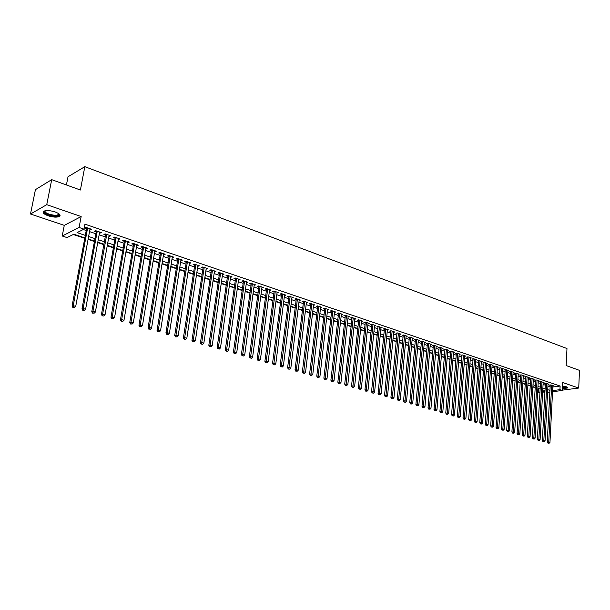 <?xml version="1.0" encoding="UTF-8"?>
<svg xmlns="http://www.w3.org/2000/svg" width="610" height="610" viewBox="0 0 610 610"><rect width="100%" height="100%" fill="white"/><g stroke="black" fill="none" stroke-linecap="round" stroke-linejoin="round"><path stroke-width="0.91" d="M48.159 215.795C52.841 217.213 56.509 217.495 59.178 216.619C61.152 215.33 59.803 213.767 55.113 211.944C50.432 210.503 46.741 210.214 44.042 211.075C42.037 212.402 43.409 213.973 48.159 215.795M562.405 388.73L567.559 387.983L566.423 386.793L562.534 386.092M84.729 237.839L73.825 234.217L67.069 237.587L62.235 236.001L79.102 227.477L84.028 229.139L77.035 232.623L85.194 235.346M64.279 225.357L81.153 216.55L46.741 204.685L51.705 179.653L35.433 189.641L30.5 214.018L64.279 225.357L62.235 236.001M66.421 184.967L68.007 176.786L84.82 166.667L566.98 348.539L566.164 365.55L579.5 370.369L578.722 388.051L562.71 382.539L562.321 390.476L552.553 391.719M539.919 392.878L538.531 392.421L539.949 392.238M537.845 388.578L538.721 388.875L538.531 392.421M73.261 234.499L84.645 238.281M88.084 239.417L94.298 241.484M97.722 242.612L103.837 244.64M107.238 245.769L113.254 247.767M116.647 248.888L122.564 250.855M125.934 251.968L131.76 253.905M135.115 255.018L140.841 256.917M144.189 258.022L149.816 259.89M153.148 260.996L158.691 262.834M162.008 263.932L167.46 265.746M170.762 266.837L176.13 268.613M179.416 269.712L184.693 271.458M187.971 272.548L193.156 274.264M196.42 275.346L201.529 277.039M204.777 278.122L209.81 279.784M213.042 280.859L217.991 282.499M221.209 283.566L226.081 285.183M229.291 286.25L234.08 287.836M237.275 288.896L241.987 290.459M245.174 291.519L249.81 293.059M252.982 294.104L257.55 295.621M260.706 296.666L265.205 298.16M268.347 299.205L272.777 300.669M275.903 301.706L280.264 303.155M283.383 304.192L287.668 305.61M290.779 306.639L294.996 308.042M298.092 309.064L302.247 310.444M305.328 311.466L309.423 312.823M312.488 313.845L316.521 315.179M319.579 316.193L323.544 317.505M326.586 318.519L330.498 319.815M333.525 320.822L337.376 322.095M340.395 323.094L344.177 324.352M347.189 325.351L350.918 326.586M353.914 327.578L357.59 328.798M360.571 329.789L364.193 330.986M367.167 331.977L370.727 333.159M373.686 334.135L377.193 335.302M380.144 336.278L383.598 337.421M386.534 338.397L389.935 339.526M392.863 340.502L396.218 341.608M399.131 342.576L402.432 343.674M405.337 344.635L408.586 345.71M411.483 346.671L414.686 347.731M417.568 348.691L420.717 349.736M423.592 350.689L426.695 351.718M429.554 352.664L432.612 353.678M435.464 354.623L438.476 355.622M441.32 356.568L444.286 357.551M447.115 358.489L450.035 359.458M452.856 360.396L455.739 361.349M458.545 362.279L461.381 363.224M464.179 364.147L466.97 365.077M469.761 366L472.514 366.915M475.289 367.838L478.004 368.737M480.771 369.652L483.44 370.537M486.2 371.452L488.831 372.321M491.576 373.236L494.169 374.098M496.906 375.005L499.46 375.851M502.183 376.751L504.699 377.59M507.421 378.49L509.899 379.313M512.606 380.213L515.046 381.021M517.745 381.913L520.147 382.714M522.839 383.606L525.202 384.392M527.886 385.276L530.22 386.054M532.888 386.938L535.183 387.701M46.741 204.685L30.5 214.018M562.336 390.148L578.722 388.051M89.876 229.688L91.736 229.345L85.934 227.377L84.759 227.965L86.46 228.537M99.476 232.936L101.313 232.585L95.579 230.649L94.397 231.22L96.075 231.785M108.961 236.146L110.768 235.796L105.111 233.874L103.913 234.438L105.568 235.002M118.332 239.318L120.117 238.96L114.52 237.069L113.323 237.618L114.954 238.174M127.589 242.444L129.35 242.094L123.822 240.218L122.61 240.767L124.226 241.308M136.731 245.54L138.478 245.182L133.01 243.329L131.791 243.87L133.384 244.404M145.767 248.598L147.49 248.239L142.092 246.41L140.864 246.936L142.435 247.469M154.704 251.617L156.396 251.259L151.066 249.452L149.824 249.97L151.379 250.496M163.526 254.599L165.203 254.24L159.934 252.456L158.684 252.967L160.224 253.485M172.249 257.55L173.903 257.191L168.696 255.422L167.437 255.925L168.955 256.436M180.873 260.47L182.504 260.104L177.357 258.358L176.092 258.853L177.594 259.357M189.39 263.352L191.006 262.986L185.92 261.255L184.639 261.743L186.126 262.247M197.815 266.204L199.409 265.83L194.384 264.13L193.095 264.603L194.567 265.098M206.142 269.018L207.72 268.644L202.749 266.959L201.452 267.432L202.909 267.92M214.377 271.801L215.932 271.427L211.022 269.765L209.718 270.222L211.151 270.71M222.52 274.553L224.061 274.18L219.196 272.533L217.884 272.99L219.31 273.471M230.572 277.275L232.09 276.902L227.278 275.278L225.967 275.72L227.37 276.193M238.525 279.967L240.027 279.594L235.277 277.985L233.958 278.427L235.346 278.892M246.402 282.636L247.881 282.255L243.184 280.661L241.857 281.096L243.23 281.561M254.187 285.267L255.651 284.885L251 283.315L249.665 283.741L251.023 284.199M261.881 287.867L263.337 287.493L258.731 285.93L257.397 286.349L258.739 286.807M269.498 290.444L270.931 290.063L266.379 288.522L265.037 288.934L266.364 289.384M277.031 292.991L278.45 292.609L273.951 291.084L272.594 291.496L273.913 291.938M284.481 295.514L285.884 295.133L281.431 293.623L280.074 294.02L281.378 294.462M291.854 298.008L293.235 297.627L288.835 296.132L287.47 296.521L288.759 296.963M299.144 300.471L300.517 300.089L296.155 298.61L294.79 298.999L296.063 299.434M306.365 302.903L307.714 302.529L303.406 301.065L302.034 301.447L303.292 301.874M313.502 305.305L314.836 304.947L310.574 303.498L309.194 303.871L310.444 304.291M320.57 307.676L321.889 307.333L317.665 305.9L316.285 306.273L317.52 306.685M327.562 310.033L328.866 309.697L324.688 308.279L323.3 308.645L324.52 309.056M334.478 312.358L335.767 312.038L331.634 310.635L330.246 310.993L331.451 311.397M341.325 314.668L342.599 314.348L338.504 312.96L337.116 313.311L338.306 313.715M348.104 316.948L349.362 316.643L345.313 315.271L343.91 315.614L345.092 316.01M354.814 319.205L356.049 318.908L352.046 317.551L350.643 317.894L351.81 318.283M361.448 321.44L362.675 321.15L358.71 319.808L357.3 320.143L358.459 320.532M368.021 323.658L369.233 323.376L365.306 322.042L363.895 322.377L365.047 322.759M374.525 325.847L375.722 325.572L371.833 324.261L370.423 324.581L371.559 324.962M380.968 328.012L382.15 327.753L378.299 326.449L376.888 326.769L378.009 327.151M387.342 330.162L388.509 329.911L384.704 328.615L383.286 328.927L384.399 329.308M393.656 332.29L394.807 332.038L391.041 330.765L389.615 331.07L390.72 331.443M399.901 334.394L401.045 334.158L397.308 332.892L395.89 333.197L396.98 333.563M406.092 336.484L407.221 336.247L403.523 334.997L402.097 335.294L403.179 335.66M412.215 338.55L413.336 338.321L409.676 337.078L408.242 337.376L409.318 337.734M418.285 340.594L419.39 340.372L415.768 339.145L414.335 339.435L415.395 339.793M424.293 342.622L425.391 342.401L421.8 341.188L420.366 341.47L421.411 341.829M430.241 344.627L431.331 344.414L427.77 343.209L426.337 343.491L427.374 343.842M436.135 346.61L437.21 346.411L433.687 345.214L432.246 345.489L433.275 345.839M441.975 348.584L443.035 348.386L439.543 347.204L438.11 347.471L439.124 347.822M447.755 350.529L448.808 350.338L445.353 349.172L443.905 349.438L444.919 349.774M453.482 352.466L454.519 352.275L451.095 351.116L449.654 351.383L450.653 351.718M459.155 354.379L460.184 354.196L456.791 353.045L455.35 353.304L456.341 353.64M464.774 356.27L465.796 356.095L462.433 354.959L460.985 355.211L461.968 355.546M470.341 358.154L471.347 357.978L468.022 356.85L466.574 357.102L467.55 357.429M475.861 360.014L476.852 359.847L473.558 358.726L472.109 358.977L473.07 359.298M481.32 361.86L482.312 361.692L479.041 360.586L477.592 360.83L478.545 361.15M486.742 363.682L487.718 363.522L484.477 362.424L483.029 362.668L483.974 362.988M492.102 365.497L493.071 365.337L489.861 364.254L488.412 364.49L489.35 364.803M497.417 367.289L498.378 367.136L495.198 366.061L493.742 366.29L494.672 366.602M502.686 369.065L503.631 368.92L500.482 367.853L499.026 368.082L499.948 368.394M507.909 370.827L508.847 370.682L505.72 369.622L504.264 369.851L505.179 370.163M513.079 372.573L514.009 372.435L510.913 371.383L509.457 371.604L510.364 371.909M518.203 374.304L519.125 374.166L516.06 373.129L514.604 373.35L515.496 373.648M523.288 376.019L524.196 375.882L521.161 374.853L519.697 375.074L520.589 375.371M528.321 377.72L529.221 377.59L526.216 376.568L524.753 376.782L525.637 377.079M533.315 379.405L534.207 379.275L531.218 378.269L529.762 378.474L530.631 378.772M538.264 381.075L539.149 380.953L536.19 379.946L534.726 380.152L535.588 380.449M543.167 382.729L544.044 382.607L541.108 381.616L539.652 381.814L540.506 382.112M548.024 384.369L548.893 384.254L545.988 383.271L544.524 383.469L545.378 383.759M538.721 388.875L539.438 388.776M552.79 387.014L560.117 386.054L84.95 224.175L84.028 229.139M83.28 229.505L86.102 230.458M89.525 231.609L95.724 233.699M99.133 234.842L105.233 236.901M108.618 238.045L114.619 240.065M117.997 241.202L123.899 243.192M127.261 244.32L133.064 246.28M136.411 247.408L142.122 249.33M145.454 250.451L151.074 252.349M154.399 253.463L159.919 255.323M163.228 256.444L168.665 258.274M171.959 259.38L177.304 261.187M180.583 262.292L185.844 264.061M189.115 265.159L194.293 266.906M197.541 268.003L202.634 269.719M205.875 270.81L210.892 272.502M214.118 273.585L219.051 275.247M222.261 276.33L227.118 277.969M230.313 279.044L235.094 280.653M238.281 281.728L242.986 283.315M246.158 284.382L250.786 285.945M253.951 287.005L258.503 288.545M261.652 289.605L266.135 291.115M269.269 292.175L273.684 293.662M276.81 294.714L281.157 296.178M284.268 297.222L288.545 298.664M291.641 299.708L295.85 301.127M298.938 302.163L303.086 303.566M306.159 304.596L310.238 305.976M313.304 307.005L317.322 308.363M320.372 309.384L324.329 310.719M327.364 311.748L331.26 313.06M334.288 314.074L338.123 315.37M341.135 316.384L344.917 317.657M347.913 318.672L351.635 319.922M354.623 320.929L358.291 322.164M361.265 323.17L364.879 324.383M367.845 325.382L371.398 326.579M374.349 327.578L377.849 328.752M380.792 329.743L384.239 330.91M387.175 331.893L390.568 333.037M393.488 334.021L396.828 335.149M399.741 336.133L403.027 337.238M405.932 338.214L409.173 339.305M412.063 340.281L415.25 341.356M418.132 342.324L421.274 343.384M424.141 344.353L427.244 345.397M430.096 346.358L433.146 347.387M435.99 348.348L439.002 349.355M441.831 350.315L444.797 351.307M447.618 352.26L450.531 353.243M453.344 354.189L456.219 355.157M459.025 356.103L461.854 357.056M464.645 358.001L467.435 358.939M470.218 359.877L472.963 360.8M475.731 361.738L478.438 362.645M481.199 363.575L483.867 364.475M486.62 365.405L489.243 366.29M491.988 367.212L494.573 368.082M497.303 369.004L499.849 369.858M502.571 370.781L505.088 371.627M507.794 372.535L510.273 373.373M512.972 374.281L515.412 375.104M518.103 376.012L520.498 376.82M523.182 377.72L525.545 378.52M528.222 379.42L530.555 380.205M533.216 381.105L535.511 381.875M538.165 382.767L540.429 383.53M543.075 384.422L545.302 385.177M547.94 386.061L550.129 386.801M552.843 386L553.705 385.886L550.822 384.91L549.358 385.101L550.205 385.39M81.153 216.55L79.102 227.477M560.117 386.054L559.934 389.676L562.321 390.476M51.705 179.653L80.398 190.015L84.82 166.667M545.012 390.629L542.778 389.889M540.125 389.005L537.867 388.257M535.206 387.373L532.904 386.61M530.235 385.726L527.902 384.948M525.225 384.056L522.854 383.271M520.17 382.378L517.76 381.585M515.061 380.686L512.629 379.877M509.914 378.978L507.444 378.154M504.722 377.254L502.205 376.416M499.483 375.516L496.929 374.67M494.191 373.755L491.599 372.901M488.854 371.986L486.223 371.109M483.463 370.194L480.794 369.309M478.026 368.394L475.32 367.494M472.536 366.572L469.784 365.657M467.001 364.734L464.21 363.804M461.412 362.874L458.575 361.936M455.762 361.006L452.887 360.045M450.066 359.107L447.145 358.139M444.316 357.201L441.35 356.217M438.506 355.272L435.494 354.273M432.642 353.327L429.585 352.313M426.725 351.36L423.622 350.331M420.747 349.377L417.598 348.333M414.716 347.372L411.514 346.312M408.616 345.351L405.368 344.276M402.463 343.308L399.169 342.218M396.248 341.249L392.901 340.136M389.973 339.16L386.572 338.031M383.637 337.055L380.183 335.912M377.232 334.936L373.724 333.769M370.766 332.785L367.205 331.604M364.231 330.62L360.609 329.415M357.628 328.424L353.952 327.204M350.956 326.213L347.227 324.977M344.223 323.979L340.433 322.721M337.414 321.714L333.571 320.441M330.536 319.434L326.632 318.138M323.59 317.124L319.625 315.812M316.567 314.798L312.534 313.456M309.468 312.442L305.374 311.085M302.293 310.055L298.137 308.675M295.049 307.654L290.825 306.25M287.722 305.221L283.429 303.795M280.31 302.758L275.956 301.317M272.822 300.272L268.4 298.808M265.258 297.764L260.76 296.269M257.603 295.225L253.036 293.707M249.871 292.655L245.228 291.115M242.048 290.063L237.328 288.492M234.133 287.432L229.345 285.846M226.135 284.779L221.27 283.162M218.052 282.094L213.103 280.447M209.87 279.38L204.838 277.71M201.59 276.627L196.489 274.935M193.225 273.852L188.032 272.129M184.754 271.046L179.485 269.292M176.191 268.202L170.83 266.417M167.529 265.319L162.077 263.512M158.76 262.414L153.224 260.577M149.892 259.471L144.257 257.595M140.91 256.49L135.191 254.591M131.829 253.47L126.011 251.541M122.64 250.42L116.724 248.461M113.33 247.332L107.314 245.334M103.913 244.206L97.798 242.178M94.382 241.041L88.16 238.975M542.671 391.894L544.959 391.597M549.854 392.062L547.605 392.352M544.898 392.695L542.61 392.985M552.607 390.613L559.934 389.676M88.625 236.489L94.832 238.556M98.248 239.7L104.356 241.735M107.756 242.871L113.765 244.877M117.15 246.005L123.06 247.98M126.43 249.101L132.248 251.038M135.603 252.159L141.322 254.073M144.661 255.186L150.289 257.062M153.621 258.175L159.149 260.02M162.466 261.126L167.91 262.94M171.212 264.038L176.564 265.83M179.851 266.921L185.127 268.682M188.399 269.772L193.583 271.503M196.839 272.594L201.948 274.294M205.189 275.377L210.214 277.054M213.447 278.129L218.388 279.776M221.605 280.852L226.47 282.476M229.673 283.543L234.461 285.144M237.656 286.204L242.361 287.783M245.54 288.843L250.176 290.39M253.348 291.443L257.908 292.968M261.065 294.02L265.556 295.514M268.697 296.567L273.12 298.038M276.246 299.083L280.6 300.532M283.711 301.576L287.996 303.002M291.1 304.039L295.316 305.45M298.412 306.479L302.56 307.867M305.64 308.889L309.727 310.254M312.793 311.275L316.819 312.617M319.876 313.639L323.841 314.958M326.884 315.98L330.78 317.276M333.815 318.29L337.658 319.571M340.67 320.578L344.459 321.844M347.464 322.842L351.185 324.085M354.181 325.084L357.849 326.312M360.83 327.303L364.444 328.508M367.418 329.499L370.979 330.689M373.938 331.672L377.438 332.846M380.388 333.83L383.835 334.981M386.778 335.957L390.171 337.094M393.099 338.07L396.447 339.183M399.359 340.159L402.653 341.257M405.558 342.225L408.807 343.308M411.697 344.276L414.899 345.344M417.781 346.305L420.93 347.357M423.797 348.31L426.901 349.347M429.76 350.3L432.818 351.322M435.662 352.267L438.674 353.274M441.51 354.219L444.476 355.211M447.305 356.156L450.226 357.125M453.039 358.07L455.922 359.031M458.728 359.961L461.557 360.906M464.355 361.844L467.146 362.775M469.929 363.705L472.681 364.62M475.457 365.55L478.164 366.45M480.932 367.373L483.6 368.265M486.353 369.18L488.984 370.056M491.729 370.979L494.321 371.841M497.058 372.756L499.605 373.602M502.335 374.51L504.844 375.348M507.558 376.256L510.036 377.087M512.743 377.986L515.183 378.802M517.875 379.702L520.277 380.503M522.968 381.395L525.332 382.188M528.008 383.08L530.342 383.858M533.01 384.75L535.305 385.512M537.967 386.404L540.231 387.159M542.877 388.044L545.111 388.783M547.75 389.668L549.945 390.4M289.048 296.201L280.112 365.687L281.485 365.405L283.368 365.947L291.87 298.015M284.626 294.706L284.519 295.53M277.199 292.19L277.092 293.013M269.689 289.643L269.582 290.474M262.102 287.074L261.987 287.905M254.431 284.473L254.317 285.312M246.669 281.843L246.554 282.682M238.823 279.189L238.708 280.028M230.893 276.498L230.771 277.344M222.871 273.783L222.749 274.63M214.758 271.031L214.629 271.885M206.554 268.248L206.424 269.109M198.258 265.441L198.12 266.303M189.862 262.597L189.725 263.467M181.368 259.715L181.231 260.592M172.782 256.81L172.638 257.687M164.09 253.859L163.945 254.744M155.298 250.885L155.153 251.77M146.4 247.866L146.248 248.758M137.395 244.816L137.242 245.716M128.291 241.728L128.13 242.627M119.064 238.609L118.912 239.509M109.731 235.445L109.571 236.352M100.292 232.242L100.124 233.157M90.73 229.002L90.555 229.924M550.228 384.986L547.254 442.151L548.733 442.036L551.661 385.192M548.611 443.142L548.016 443.188L549.099 443.279L548.611 443.142L548.733 442.036L549.961 442.387L552.866 385.596M547.254 442.151L548.016 443.188M549.099 443.279L549.961 442.387M566.919 386.992L566.926 386.992C566.881 387.685 565.386 388.021 562.443 387.99M562.466 387.556L566.553 386.839M562.435 388.158L567.559 387.403M58.857 213.752L59.117 214.712C58.697 217.48 45.01 214.903 44.408 211.929L44.972 210.793M45.224 210.74L45.056 211.525C45.483 213.774 55.205 216.245 57.919 214.804L58.644 213.607M43.318 211.762C43.867 214.56 55.914 217.602 59.277 215.818L60.093 215.193M545.393 383.347L542.343 440.748L543.823 440.626L546.834 383.56M543.693 441.739L543.106 441.785L544.189 441.876L543.693 441.739L543.823 440.626L545.05 440.977L548.047 383.964M542.343 440.748L543.106 441.785M544.189 441.876L545.05 440.977M540.529 381.7L537.38 439.322L538.859 439.2L541.962 381.906M538.737 440.321L538.142 440.374L539.232 440.466L538.737 440.321L538.859 439.2L540.102 439.558L543.19 382.317M537.38 439.322L538.142 440.374M539.232 440.466L540.102 439.558M535.618 380.03L532.378 437.896L533.857 437.766L537.052 380.243M533.735 438.895L533.14 438.941L534.238 439.04L533.735 438.895L533.857 437.766L535.107 438.125L538.287 380.655M532.378 437.896L533.14 438.941M534.238 439.04L535.107 438.125M530.662 378.345L527.33 436.447L528.809 436.318L532.095 378.558M528.687 437.454L528.092 437.5L529.19 437.599L528.687 437.454L528.809 436.318L530.075 436.684L533.338 378.985M527.33 436.447L528.092 437.5M529.19 437.599L530.075 436.684M525.66 376.652L522.236 434.991L523.708 434.861L527.093 376.866M523.593 435.997L522.999 436.051L524.104 436.142L523.593 435.997L523.708 434.861L524.989 435.227L528.344 377.293M522.236 434.991L522.999 436.051M524.104 436.142L524.989 435.227M520.612 374.937L517.089 433.519L518.569 433.382L522.046 375.158M518.454 434.526L517.859 434.579L518.973 434.678L518.454 434.526L518.569 433.382L519.857 433.756L523.311 375.585M517.089 433.519L517.859 434.579M518.973 434.678L519.857 433.756M515.526 373.206L511.904 432.032L513.384 431.895L516.952 373.434M513.269 433.047L512.674 433.1L513.788 433.199L513.269 433.047L513.384 431.895L514.68 432.269L518.233 373.861M511.904 432.032L512.674 433.1M513.788 433.199L514.68 432.269M510.387 371.467L506.674 430.538L508.145 430.393L511.82 371.688M508.031 431.552L507.444 431.605L508.557 431.705L508.031 431.552L508.145 430.393L509.457 430.774L513.109 372.13M506.674 430.538L507.444 431.605M508.557 431.705L509.457 430.774M505.21 369.706L501.389 429.021L502.861 428.883L506.636 369.935M502.754 430.042L502.16 430.096L503.28 430.195L502.754 430.042L502.861 428.883L504.188 429.257L507.932 370.377M501.389 429.021L502.16 430.096M503.28 430.195L504.188 429.257M499.979 367.929L496.06 427.496L497.531 427.351L501.405 368.165M497.424 428.517L496.83 428.578L497.958 428.67L497.424 428.517L497.531 427.351L498.866 427.732L502.716 368.608M496.06 427.496L496.83 428.578M497.958 428.67L498.866 427.732M494.702 366.137L490.676 425.955L492.148 425.81L496.128 366.374M492.041 426.985L491.454 427.046L492.583 427.137L492.041 426.985L492.148 425.81L493.498 426.192L497.447 366.823M490.676 425.955L491.454 427.046M492.583 427.137L493.498 426.192M489.38 364.33L485.247 424.4L486.719 424.247L490.798 364.566M486.612 425.429L486.025 425.49L487.161 425.589L486.612 425.429L486.719 424.247L488.076 424.644L492.133 365.024M485.247 424.4L486.025 425.49M487.161 425.589L488.076 424.644M484.004 362.508L479.765 422.837L481.237 422.677L485.423 362.744M481.13 423.866L480.543 423.927L481.686 424.026L481.13 423.866L481.237 422.677L482.609 423.073L486.772 363.202M479.765 422.837L480.543 423.927M481.686 424.026L482.609 423.073M478.583 360.662L474.229 421.251L475.701 421.091L480.001 360.906M475.602 422.288L475.015 422.349L476.158 422.448L475.602 422.288L475.701 421.091L477.089 421.487L481.359 361.372M474.229 421.251L475.015 422.349M476.158 422.448L477.089 421.487M473.108 358.802L468.648 419.649L470.112 419.489L474.519 359.054M470.02 420.694L469.433 420.755L470.577 420.854L470.02 420.694L470.112 419.489L471.515 419.893L475.899 359.519M468.648 419.649L469.433 420.755M470.577 420.854L471.515 419.893M467.588 356.926L463.005 418.041L464.469 417.873L468.991 357.178M464.378 419.078L463.791 419.146L464.942 419.245L464.378 419.078L464.469 417.873L465.887 418.277L470.379 357.651M463.005 418.041L463.791 419.146M464.942 419.245L465.887 418.277M462.006 355.035L457.317 416.409L458.781 416.241L463.417 355.287M458.689 417.453L459.261 417.614L458.689 417.453L458.781 416.241L460.207 416.653L464.812 355.767M457.317 416.409L458.102 417.522M459.261 417.614L460.207 416.653M456.379 353.121L451.568 414.762L453.032 414.594L457.782 353.381M452.94 415.814L453.52 415.974L452.94 415.814L453.032 414.594L454.473 415.006L459.2 353.861M451.568 414.762L452.361 415.883M453.52 415.974L454.473 415.006M450.699 351.192L445.765 413.1L447.229 412.932L452.101 351.452M447.145 414.152L447.725 414.32L447.145 414.152L447.229 412.932L448.685 413.344L453.527 351.94M445.765 413.1L446.558 414.228M447.725 414.32L448.685 413.344M444.964 349.24L439.909 411.43L441.365 411.247L446.36 349.507M441.282 412.482L441.876 412.65L441.282 412.482L441.365 411.247L442.837 411.666L447.801 349.995M439.909 411.43L440.702 412.551M441.876 412.65L442.837 411.666M439.17 347.273L433.992 409.729L435.449 409.554L440.565 347.548M435.372 410.789L435.967 410.965L435.372 410.789L435.449 409.554L436.935 409.981L442.021 348.043M433.992 409.729L434.785 410.865M435.967 410.965L436.935 409.981M433.329 345.283L428.022 408.021L429.478 407.838L434.716 345.565M429.402 409.089L429.997 409.257L429.402 409.089L429.478 407.838L430.973 408.265L436.18 346.061M428.022 408.021L428.815 409.157M429.997 409.257L430.973 408.265M427.419 343.277L421.99 406.298L423.439 406.108L428.807 343.56M423.37 407.366L423.973 407.533L423.37 407.366L423.439 406.108L424.957 406.542L430.294 344.063M421.99 406.298L422.791 407.442M423.973 407.533L424.957 406.542M421.464 341.257L415.898 404.552L417.347 404.361L422.844 341.539M417.278 405.627L417.888 405.803L417.278 405.627L417.347 404.361L418.879 404.804L424.346 342.05M415.898 404.552L416.699 405.703M417.888 405.803L418.879 404.804M415.448 339.206L409.752 402.791L411.193 402.6L416.828 339.503M411.132 403.866L411.75 404.041L411.132 403.866L411.193 402.6L412.741 403.042L418.338 340.014M409.752 402.791L410.553 403.942M411.75 404.041L412.741 403.042M409.371 337.139L403.538 401.014L404.979 400.816L410.743 337.444M404.918 402.089L405.543 402.272L404.918 402.089L404.979 400.816L406.542 401.266L412.268 337.955M403.538 401.014L404.338 402.173M405.543 402.272L406.542 401.266M403.233 335.058L397.262 399.222L398.704 399.016L404.605 335.363M398.643 400.297L399.275 400.48L398.643 400.297L398.704 399.016L400.282 399.466L406.146 335.881M397.262 399.222L398.071 400.381M399.275 400.48L400.282 399.466M397.034 332.946L390.926 397.407L392.367 397.201L398.406 333.258M392.306 398.49L392.947 398.673L392.306 398.49L392.367 397.201L393.953 397.651L399.962 333.784M390.926 397.407L391.734 398.574M392.947 398.673L393.953 397.651M390.781 330.818L384.521 395.57L385.962 395.364L392.138 331.138M385.909 396.66L386.549 396.843L385.909 396.66L385.962 395.364L387.571 395.821L393.709 331.672M384.521 395.57L385.329 396.744M386.549 396.843L387.571 395.821M384.46 328.668L378.055 393.724L379.489 393.511L385.817 328.996M379.443 394.815L380.091 394.998L379.443 394.815L379.489 393.511L381.113 393.976L387.403 329.53M378.055 393.724L378.863 394.899M380.091 394.998L381.113 393.976M378.078 326.502L371.528 391.856L372.954 391.635L379.428 326.83M372.908 392.947L373.564 393.137L372.908 392.947L372.954 391.635L374.593 392.1L381.029 327.372M371.528 391.856L372.336 393.038M373.564 393.137L374.593 392.1M371.833 324.261L364.925 389.965L366.351 389.744L372.969 324.642M366.313 391.063L366.976 391.254L366.313 391.063L366.351 389.744L368.013 390.217L374.593 325.191M364.925 389.965L365.741 391.155M366.976 391.254L368.013 390.217M365.321 322.049L358.261 388.059L359.687 387.83L366.45 322.431M359.641 389.157L360.312 389.348L359.641 389.157L359.687 387.83L361.356 388.311L368.089 322.987M358.261 388.059L359.077 389.249M360.312 389.348L361.356 388.311M358.741 319.823L351.52 386.13L352.946 385.894L359.869 320.204M352.908 387.236L353.587 387.426L352.908 387.236L352.946 385.894L354.631 386.382L361.524 320.761M351.52 386.13L352.336 387.327M353.587 387.426L354.631 386.382M352.092 317.566L344.719 384.178L346.129 383.942L353.213 317.947M346.099 385.291L346.785 385.482L346.099 385.291L346.129 383.942L347.845 384.43L354.883 318.512M344.719 384.178L345.534 385.383M346.785 385.482L347.845 384.43M345.374 315.294L337.841 382.211L339.251 381.967L346.495 315.667M339.221 383.324L339.915 383.522L339.221 383.324L339.251 381.967L340.975 382.462L348.18 316.239M337.841 382.211L338.657 383.423M339.915 383.522L340.975 382.462M338.588 312.991L330.887 380.221L332.298 379.977L339.701 313.372M332.275 381.341L332.969 381.54L332.275 381.341L332.298 379.977L334.044 380.472L341.409 313.944M330.887 380.221L331.71 381.433M332.969 381.54L334.044 380.472M331.733 310.665L323.864 378.208L325.267 377.964L332.839 311.047M325.244 379.329L325.954 379.534L325.244 379.329L325.267 377.964L327.029 378.467L334.562 311.626M323.864 378.208L324.688 379.428M325.954 379.534L327.029 378.467M324.802 308.325L316.765 376.179L318.168 375.92L325.908 308.69M318.145 377.3L318.862 377.506L318.145 377.3L318.168 375.92L319.945 376.439L327.646 309.285M316.765 376.179L317.589 377.407M318.862 377.506L319.945 376.439M317.802 305.945L309.59 374.128L310.986 373.869L318.9 306.319M310.97 375.257L311.695 375.463L310.97 375.257L310.986 373.869L312.785 374.38L320.662 306.914M309.59 374.128L310.414 375.356M311.695 375.463L312.785 374.38M310.726 303.551L302.339 372.047L303.727 371.787L311.817 303.917M303.719 373.183L304.451 373.389L303.719 373.183L303.727 371.787L305.549 372.306L313.601 304.52M302.339 372.047L303.162 373.289M304.451 373.389L305.549 372.306M303.582 301.127L295.011 369.95L296.391 369.683L304.664 301.492M296.391 371.086L297.123 371.299L296.391 371.086L296.391 369.683L298.237 370.209L306.464 302.102M295.011 369.95L295.835 371.193M297.123 371.299L298.237 370.209M296.353 298.679L287.6 367.83L288.98 367.555L297.428 299.045M288.98 368.974L289.727 369.18L288.98 368.974L288.98 367.555L290.84 368.089L299.251 299.662M287.6 367.83L288.431 369.08M289.727 369.18L290.84 368.089M281.485 366.831L282.239 367.045L281.485 366.831L281.485 365.405L290.124 296.567M280.112 365.687L280.935 366.938M282.239 367.045L283.368 365.947M281.667 293.7L272.533 363.522L273.905 363.232L282.735 294.066M273.913 364.666L274.675 364.887L273.913 364.666L273.905 363.232L275.804 363.781L284.588 294.691M272.533 363.522L273.364 364.78M274.675 364.887L275.804 363.781M274.203 291.176L264.877 361.326L266.242 361.036L275.262 291.534M266.257 362.477L267.027 362.698L266.257 362.477L266.242 361.036L268.164 361.585L277.138 292.167M264.877 361.326L265.708 362.592M267.027 362.698L268.164 361.585M266.661 288.621L257.138 359.115L258.495 358.817L267.714 288.972M258.51 360.266L259.288 360.487L258.51 360.266L258.495 358.817L260.44 359.374L269.605 289.62M257.138 359.115L257.969 360.38M259.288 360.487L260.44 359.374M259.029 286.037L249.307 356.873L250.657 356.568L260.081 286.387M250.679 358.032L251.472 358.253L250.679 358.032L250.657 356.568L252.624 357.132L261.995 287.035M249.307 356.873L250.146 358.146M251.472 358.253L252.624 357.132M251.32 283.421L241.392 354.608L242.734 354.296L252.365 283.772M242.765 355.767L243.558 355.996L242.765 355.767L242.734 354.296L244.724 354.867L254.301 284.428M241.392 354.608L242.223 355.889M243.558 355.996L244.724 354.867M243.527 280.775L233.386 352.313L234.72 352L244.557 281.126M234.758 353.48L235.559 353.708L234.758 353.48L234.72 352L236.733 352.58L246.516 281.789M233.386 352.313L234.225 353.602M235.559 353.708L236.733 352.58M235.643 278.107L225.288 349.995L226.623 349.675L236.665 278.457M226.661 351.169L227.477 351.398L226.661 351.169L226.623 349.675L228.651 350.262L238.647 279.128M225.288 349.995L226.127 351.291M227.477 351.398L228.651 350.262M227.667 275.407L217.099 347.654L218.426 347.326L228.689 275.75M218.464 348.829L219.287 349.065L218.464 348.829L218.426 347.326L220.484 347.913L230.687 276.429M217.099 347.654L217.938 348.958M219.287 349.065L220.484 347.913M219.608 272.678L208.818 345.283L210.13 344.947L220.614 273.013M210.183 346.457L211.014 346.693L210.183 346.457L210.13 344.947L212.211 345.542L222.642 273.699M208.818 345.283L209.657 346.594M211.014 346.693L212.211 345.542M211.456 269.91L200.438 342.881L201.742 342.546L212.455 270.253M201.803 344.063L202.642 344.307L201.803 344.063L201.742 342.546L203.847 343.148L214.506 270.947M200.438 342.881L201.277 344.2M202.642 344.307L203.847 343.148M203.214 267.119L191.959 340.456L193.263 340.113L204.205 267.454M193.324 341.646L194.171 341.882L193.324 341.646L193.263 340.113L195.391 340.723L206.271 268.156M191.959 340.456L192.798 341.775M194.171 341.882L195.391 340.723M194.872 264.29L183.381 338.001L184.677 337.65L195.856 264.626M184.746 339.19L185.608 339.435L184.746 339.19L184.677 337.65L186.828 338.268L197.945 265.335M183.381 338.001L184.228 339.328M185.608 339.435L186.828 338.268M186.431 261.431L174.704 335.515L175.993 335.157L187.407 261.766M176.061 336.712L176.938 336.964L176.061 336.712L175.993 335.157L178.173 335.782L189.527 262.483M174.704 335.515L175.55 336.857M176.938 336.964L178.173 335.782M177.899 258.541L165.928 333.007L167.201 332.641L178.86 258.869M167.285 334.204L168.162 334.455L167.285 334.204L167.201 332.641L169.405 333.273L181.01 259.593M165.928 333.007L166.774 334.349M168.162 334.455L169.405 333.273M169.267 255.613L157.044 330.46L158.31 330.086L170.22 255.941M158.394 331.665L159.286 331.916L158.394 331.665L158.31 330.086L160.544 330.727L172.386 256.673M157.044 330.46L157.891 331.81M159.286 331.916L160.544 330.727M160.529 252.654L148.055 327.89L149.305 327.509L161.475 252.975M149.404 329.095L150.304 329.354L149.404 329.095L149.305 327.509L151.57 328.157L163.671 253.722M148.055 327.89L148.901 329.248M150.304 329.354L151.57 328.157M151.692 249.658L138.95 325.282L140.201 324.894L152.622 249.978M140.3 326.495L141.215 326.754L140.3 326.495L140.201 324.894L142.488 325.549L154.849 250.733M138.95 325.282L139.797 326.647M141.215 326.754L142.488 325.549M142.748 246.631L129.739 322.644L130.982 322.255L143.67 246.943M131.089 323.864L132.012 324.123L131.089 323.864L130.982 322.255L133.293 322.919L145.92 247.706M129.739 322.644L130.593 324.017M132.012 324.123L133.293 322.919M133.697 243.565L120.422 319.975L121.649 319.579L134.612 243.87M121.764 321.195L122.701 321.462L121.764 321.195L121.649 319.579L123.99 320.25L136.884 244.64M120.422 319.975L121.268 321.356M122.701 321.462L123.99 320.25M124.539 240.462L110.982 317.276L112.202 316.872L125.439 240.767M112.324 318.504L113.269 318.771L112.324 318.504L112.202 316.872L114.573 317.551L127.742 241.545M110.982 317.276L111.836 318.664M113.269 318.771L114.573 317.551M115.267 237.32L101.435 314.546L102.632 314.127L116.159 237.618M102.762 315.774L103.723 316.049L102.762 315.774L102.632 314.127L105.042 314.813L118.492 238.411M101.435 314.546L102.282 315.934M103.723 316.049L105.042 314.813M105.713 234.225L91.759 311.779L92.956 311.352L106.765 234.438M93.086 313.006L94.062 313.288L93.086 313.006L92.956 311.352L95.389 312.046L109.121 235.239M91.759 311.779L92.613 313.174M94.062 313.288L95.389 312.046M96.388 230.923L81.969 308.973L83.151 308.538L97.257 231.213M83.295 310.208L84.279 310.49L83.295 310.208L83.151 308.538L85.614 309.247L99.644 232.021M81.969 308.973L82.823 310.383M84.279 310.49L85.614 309.247M86.772 227.667L72.056 306.136L73.223 305.694L87.626 227.949M73.375 307.371L74.367 307.661L73.375 307.371L73.223 305.694L75.716 306.411L90.044 228.773M72.056 306.136L72.903 307.547M74.367 307.661L75.716 306.411M59.178 216.619L59.338 215.787M58.667 214.102L59.117 214.712M58.209 213.325L57.919 214.804"/></g></svg>
